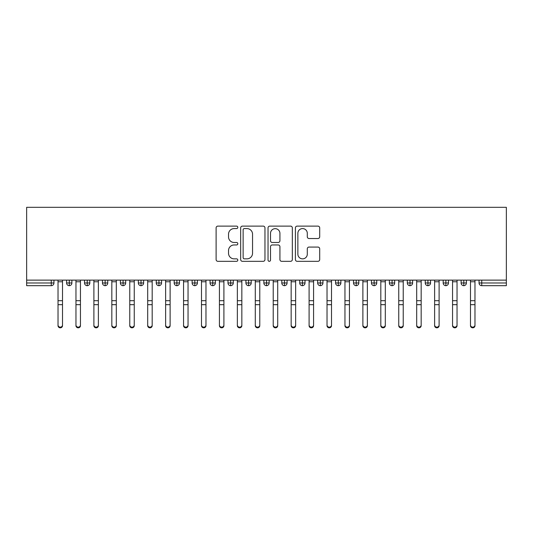 <?xml version="1.0" encoding="UTF-8"?>
<svg xmlns="http://www.w3.org/2000/svg" width="533" height="533" viewBox="0 0 533 533"><rect width="100%" height="100%" fill="white"/><g stroke="black" fill="none" stroke-linecap="round" stroke-linejoin="round"><path stroke-width="0.8" d="M237.811 227.351A1.233 1.233 0 0 0 236.579 226.119L217.877 226.119A1.759 1.759 0 0 0 216.112 227.877L216.112 259.564A1.759 1.759 0 0 0 217.877 261.323L236.579 261.323A1.233 1.233 0 0 0 237.811 260.091A1.233 1.233 0 0 0 236.579 258.858L234.154 258.858A5.63 5.63 0 0 1 228.524 253.228L228.524 250.583A5.63 5.63 0 0 1 234.154 244.953L236.579 244.953A1.233 1.233 0 0 0 237.811 243.721A1.233 1.233 0 0 0 236.579 242.488L234.154 242.488A5.63 5.63 0 0 1 228.524 236.852L228.524 234.214A5.63 5.63 0 0 1 234.154 228.584L236.579 228.584A1.233 1.233 0 0 0 237.811 227.351M317.941 238.524A1.759 1.759 0 0 0 319.7 236.765L319.7 227.877A1.759 1.759 0 0 0 317.941 226.119L297.174 226.119A1.759 1.759 0 0 0 295.409 227.877L295.409 259.564A1.759 1.759 0 0 0 297.174 261.323L317.941 261.323A1.759 1.759 0 0 0 319.7 259.564L319.7 248.824A1.759 1.759 0 0 0 317.941 247.065L309.053 247.065A1.759 1.759 0 0 0 307.294 248.824L307.294 254.148A4.71 4.71 0 0 1 302.584 258.858A4.71 4.71 0 0 1 297.874 254.148L297.874 233.287A4.71 4.71 0 0 1 302.584 228.584A4.71 4.71 0 0 1 307.294 233.287L307.294 236.765A1.759 1.759 0 0 0 309.053 238.524L317.941 238.524M26.65 280.125L26.65 207.317L506.35 207.317L506.35 280.125L26.65 280.125L26.65 282.99L51.261 282.99L51.261 280.125M264.961 227.877A1.759 1.759 0 0 0 263.202 226.119L242.428 226.119A1.759 1.759 0 0 0 240.669 227.877L240.669 259.564A1.759 1.759 0 0 0 242.428 261.323L263.202 261.323A1.759 1.759 0 0 0 264.961 259.564L264.961 227.877M269.798 226.119L290.572 226.119A1.759 1.759 0 0 1 292.331 227.877L292.331 259.564A1.759 1.759 0 0 1 290.572 261.323L281.684 261.323A1.759 1.759 0 0 1 279.925 259.564L279.925 246.712A1.759 1.759 0 0 0 278.159 244.953L272.263 244.953A1.759 1.759 0 0 0 270.504 246.712L270.504 260.091A1.233 1.233 0 0 1 269.272 261.323A1.233 1.233 0 0 1 268.039 260.091L268.039 227.877A1.759 1.759 0 0 1 269.798 226.119M53.953 280.125L53.953 282.99A2.692 2.692 0 0 1 51.261 285.681L26.65 285.681L26.65 282.99M506.35 285.681L481.739 285.681A2.692 2.692 0 0 1 479.047 282.99L479.047 280.125L479.047 282.99A2.692 2.692 0 0 0 481.739 285.681L481.739 282.99L506.35 282.99L506.35 285.681M506.35 280.125L506.35 282.99M69.283 285.681A2.692 2.692 0 0 1 66.598 282.99L66.598 280.125L66.598 282.99A2.692 2.692 0 0 0 69.283 285.681A2.692 2.692 0 0 0 71.888 282.996L71.888 280.125L71.888 282.99A2.692 2.692 0 0 1 69.283 285.681L69.283 282.99L71.888 282.99M69.283 280.125L69.283 282.99L66.598 282.99M51.261 285.681A2.692 2.692 0 0 0 53.953 282.99A2.692 2.692 0 0 1 51.261 285.681L51.261 282.99L53.953 282.99M87.219 280.125L87.219 282.99L84.527 282.99L84.527 280.125L84.527 282.99A2.692 2.692 0 0 0 87.219 285.681A2.692 2.692 0 0 0 89.817 282.996L89.817 280.125L89.817 282.99A2.692 2.692 0 0 1 87.219 285.681A2.692 2.692 0 0 1 84.527 282.99A2.692 2.692 0 0 0 87.219 285.681L87.219 282.99L89.817 282.99M105.148 280.125L105.148 282.99L102.463 282.99L102.463 280.125L102.463 282.99A2.692 2.692 0 0 0 105.148 285.681A2.692 2.692 0 0 0 107.753 282.996L107.753 280.125L107.753 282.99A2.692 2.692 0 0 1 105.148 285.681A2.692 2.692 0 0 1 102.463 282.99A2.692 2.692 0 0 0 105.148 285.681L105.148 282.99L107.753 282.99M123.083 280.125L123.083 285.681A2.692 2.692 0 0 1 120.391 282.99L120.391 280.125L120.391 282.99A2.692 2.692 0 0 0 123.083 285.681A2.692 2.692 0 0 0 125.681 282.996L125.681 280.125M141.018 280.125L141.018 285.681A2.692 2.692 0 0 1 138.327 282.99A2.692 2.692 0 0 0 141.018 285.681A2.692 2.692 0 0 1 138.327 282.99L138.327 280.125M143.617 280.125L143.617 282.99A2.692 2.692 0 0 1 141.018 285.681A2.692 2.692 0 0 0 143.617 282.996L138.327 282.99M158.947 280.125L158.947 282.99L156.256 282.99L156.256 280.125L156.256 282.99A2.692 2.692 0 0 0 158.947 285.681A2.692 2.692 0 0 0 161.546 282.996L161.546 280.125L161.546 282.99A2.692 2.692 0 0 1 158.947 285.681A2.692 2.692 0 0 1 156.256 282.99A2.692 2.692 0 0 0 158.947 285.681L158.947 282.99L161.546 282.99M176.883 285.681A2.692 2.692 0 0 1 174.191 282.99L174.191 280.125L174.191 282.99A2.692 2.692 0 0 0 176.883 285.681A2.692 2.692 0 0 0 179.481 282.996L179.481 280.125L179.481 282.99A2.692 2.692 0 0 1 176.883 285.681L176.883 282.99L179.481 282.99M194.811 280.125L194.811 282.99L192.127 282.99L192.127 280.125L192.127 282.99A2.692 2.692 0 0 0 194.811 285.681A2.692 2.692 0 0 0 197.417 282.996L197.417 280.125L197.417 282.99A2.692 2.692 0 0 1 194.811 285.681A2.692 2.692 0 0 1 192.127 282.99A2.692 2.692 0 0 0 194.811 285.681L194.811 282.99L197.417 282.99M212.747 280.125L212.747 285.681A2.692 2.692 0 0 1 210.055 282.99L210.055 280.125L210.055 282.99A2.692 2.692 0 0 0 212.747 285.681A2.692 2.692 0 0 0 215.345 282.996L215.345 280.125M230.682 280.125L230.682 285.681A2.692 2.692 0 0 1 227.991 282.99L227.991 280.125L227.991 282.99A2.692 2.692 0 0 0 230.682 285.681A2.692 2.692 0 0 0 233.281 282.996L233.281 280.125M248.611 280.125L248.611 285.681A2.692 2.692 0 0 1 245.92 282.99L245.92 280.125L245.92 282.99A2.692 2.692 0 0 0 248.611 285.681A2.692 2.692 0 0 0 251.21 282.996L251.21 280.125M266.547 280.125L266.547 282.99L263.855 282.99L263.855 280.125L263.855 282.99A2.692 2.692 0 0 0 266.547 285.681A2.692 2.692 0 0 0 269.145 282.996L269.145 280.125L269.145 282.99A2.692 2.692 0 0 1 266.547 285.681A2.692 2.692 0 0 1 263.855 282.99A2.692 2.692 0 0 0 266.547 285.681L266.547 282.99L269.145 282.99M284.475 280.125L284.475 282.99L281.79 282.99L281.79 280.125L281.79 282.99A2.692 2.692 0 0 0 284.475 285.681A2.692 2.692 0 0 0 287.08 282.996L287.08 280.125L287.08 282.99A2.692 2.692 0 0 1 284.475 285.681A2.692 2.692 0 0 1 281.79 282.99A2.692 2.692 0 0 0 284.475 285.681L284.475 282.99L287.08 282.99M302.411 280.125L302.411 282.99L299.719 282.99L299.719 280.125L299.719 282.99A2.692 2.692 0 0 0 302.411 285.681A2.692 2.692 0 0 0 305.009 282.996L305.009 280.125L305.009 282.99A2.692 2.692 0 0 1 302.411 285.681A2.692 2.692 0 0 1 299.719 282.99A2.692 2.692 0 0 0 302.411 285.681L302.411 282.99L305.009 282.99M320.34 280.125L320.34 285.681A2.692 2.692 0 0 1 317.655 282.99L317.655 280.125L317.655 282.99A2.692 2.692 0 0 0 320.34 285.681A2.692 2.692 0 0 0 322.945 282.996L322.945 280.125M338.275 280.125L338.275 285.681A2.692 2.692 0 0 1 335.583 282.99L335.583 280.125L335.583 282.99A2.692 2.692 0 0 0 338.275 285.681A2.692 2.692 0 0 0 340.873 282.996L340.873 280.125M356.211 280.125L356.211 282.99L353.519 282.99L353.519 280.125L353.519 282.99A2.692 2.692 0 0 0 356.211 285.681A2.692 2.692 0 0 0 358.809 282.996L358.809 280.125L358.809 282.99A2.692 2.692 0 0 1 356.211 285.681A2.692 2.692 0 0 1 353.519 282.99A2.692 2.692 0 0 0 356.211 285.681L356.211 282.99L358.809 282.99M374.139 280.125L374.139 285.681A2.692 2.692 0 0 1 371.454 282.99L371.454 280.125L371.454 282.99A2.692 2.692 0 0 0 374.139 285.681A2.692 2.692 0 0 0 376.744 282.996L376.744 280.125M392.075 280.125L392.075 285.681A2.692 2.692 0 0 1 389.383 282.99L389.383 280.125L389.383 282.99A2.692 2.692 0 0 0 392.075 285.681A2.692 2.692 0 0 0 394.673 282.996L394.673 280.125M410.004 280.125L410.004 285.681A2.692 2.692 0 0 1 407.319 282.99L407.319 280.125L407.319 282.99A2.692 2.692 0 0 0 410.004 285.681A2.692 2.692 0 0 0 412.609 282.996L412.609 280.125M427.939 280.125L427.939 285.681A2.692 2.692 0 0 1 425.247 282.99L425.247 280.125M430.537 280.125L430.537 282.99A2.692 2.692 0 0 1 427.939 285.681A2.692 2.692 0 0 0 430.537 282.996L425.247 282.99A2.692 2.692 0 0 0 427.939 285.681M445.874 280.125L445.874 285.681A2.692 2.692 0 0 1 443.183 282.99L443.183 280.125L443.183 282.99A2.692 2.692 0 0 0 445.874 285.681A2.692 2.692 0 0 0 448.473 282.996L448.473 280.125M463.803 280.125L463.803 285.681A2.692 2.692 0 0 1 461.112 282.99L461.112 280.125L461.112 282.99A2.692 2.692 0 0 0 463.803 285.681A2.692 2.692 0 0 0 466.402 282.996L466.402 280.125M176.883 280.125L176.883 282.99L174.191 282.99M244.367 228.584A1.233 1.233 0 0 0 243.135 229.816L243.135 257.626A1.233 1.233 0 0 0 244.367 258.858L246.919 258.858A5.63 5.63 0 0 0 252.549 253.228L252.549 234.214A5.63 5.63 0 0 0 246.919 228.584L244.367 228.584M279.925 233.381A4.71 4.71 0 0 0 275.215 228.67A4.71 4.71 0 0 0 270.504 233.381L270.504 240.729A1.759 1.759 0 0 0 272.263 242.488L278.159 242.488A1.759 1.759 0 0 0 279.925 240.729L279.925 233.381M62.514 325.683A2.239 2.139 180 0 1 60.276 327.822A2.239 2.139 180 0 1 58.03 325.683L58.03 324.99A2.239 2.139 -0 0 0 60.276 327.135A2.239 2.139 -0 0 0 62.514 324.99L62.514 305.376M58.03 280.125L58.03 324.99M62.514 280.125L62.514 324.99M80.45 325.683A2.239 2.139 180 0 1 78.204 327.822A2.239 2.139 180 0 1 75.966 325.683L75.966 324.99A2.239 2.139 -0 0 0 78.204 327.135A2.239 2.139 -0 0 0 80.45 324.99L80.45 305.376M98.378 325.683A2.239 2.139 180 0 1 96.14 327.822A2.239 2.139 180 0 1 93.895 325.683L93.895 324.99A2.239 2.139 -0 0 0 96.14 327.135A2.239 2.139 -0 0 0 98.378 324.99L98.378 305.376M116.314 325.683A2.239 2.139 180 0 1 114.069 327.822A2.239 2.139 180 0 1 111.83 325.683L111.83 324.99A2.239 2.139 -0 0 0 114.069 327.135A2.239 2.139 -0 0 0 116.314 324.99L116.314 305.376M134.249 325.683A2.239 2.139 180 0 1 132.004 327.822A2.239 2.139 180 0 1 129.766 325.683L129.766 324.99A2.239 2.139 -0 0 0 132.004 327.135A2.239 2.139 -0 0 0 134.249 324.99L134.249 305.376M75.966 280.125L75.966 324.99M80.45 280.125L80.45 324.99M93.895 280.125L93.895 324.99M98.378 280.125L98.378 324.99M111.83 280.125L111.83 324.99M116.314 280.125L116.314 324.99M129.766 280.125L129.766 324.99M134.249 280.125L134.249 324.99M152.178 325.683A2.239 2.139 180 0 1 149.94 327.822A2.239 2.139 180 0 1 147.694 325.683L147.694 324.99A2.239 2.139 -0 0 0 149.94 327.135A2.239 2.139 -0 0 0 152.178 324.99L152.178 305.376M147.694 280.125L147.694 324.99M152.178 280.125L152.178 324.99M170.114 325.683A2.239 2.139 180 0 1 167.868 327.822A2.239 2.139 180 0 1 165.63 325.683L165.63 324.99A2.239 2.139 -0 0 0 167.868 327.135A2.239 2.139 -0 0 0 170.114 324.99L170.114 305.376M188.042 325.683A2.239 2.139 180 0 1 185.804 327.822A2.239 2.139 180 0 1 183.559 325.683L183.559 324.99A2.239 2.139 -0 0 0 185.804 327.135A2.239 2.139 -0 0 0 188.042 324.99L188.042 305.376M205.978 325.683A2.239 2.139 180 0 1 203.733 327.822A2.239 2.139 180 0 1 201.494 325.683L201.494 324.99A2.239 2.139 -0 0 0 203.733 327.135A2.239 2.139 -0 0 0 205.978 324.99L205.978 305.376M223.907 325.683A2.239 2.139 180 0 1 221.668 327.822A2.239 2.139 180 0 1 219.429 325.683L219.429 324.99A2.239 2.139 -0 0 0 221.668 327.135A2.239 2.139 -0 0 0 223.907 324.99L223.907 305.376M165.63 280.125L165.63 324.99M170.114 280.125L170.114 324.99M183.559 280.125L183.559 324.99M188.042 280.125L188.042 324.99M201.494 325.683L201.494 280.125M205.978 280.125L205.978 324.99M219.429 280.125L219.429 324.99M223.907 280.125L223.907 324.99M241.842 325.683A2.239 2.139 180 0 1 239.603 327.822A2.239 2.139 180 0 1 237.358 325.683L237.358 324.99A2.239 2.139 -0 0 0 239.603 327.135A2.239 2.139 -0 0 0 241.842 324.99L241.842 305.376M259.778 325.683A2.239 2.139 180 0 1 257.532 327.822A2.239 2.139 180 0 1 255.294 325.683L255.294 324.99A2.239 2.139 -0 0 0 257.532 327.135A2.239 2.139 -0 0 0 259.778 324.99L259.778 305.376M277.706 325.683A2.239 2.139 180 0 1 275.468 327.822A2.239 2.139 180 0 1 273.222 325.683L273.222 324.99A2.239 2.139 -0 0 0 275.468 327.135A2.239 2.139 -0 0 0 277.706 324.99L277.706 305.376M295.642 325.683A2.239 2.139 180 0 1 293.397 327.822A2.239 2.139 180 0 1 291.158 325.683L291.158 324.99A2.239 2.139 -0 0 0 293.397 327.135A2.239 2.139 -0 0 0 295.642 324.99L295.642 305.376M313.571 325.683A2.239 2.139 180 0 1 311.332 327.822A2.239 2.139 180 0 1 309.093 325.683L309.093 324.99A2.239 2.139 -0 0 0 311.332 327.135A2.239 2.139 -0 0 0 313.571 324.99L313.571 305.376M237.358 280.125L237.358 324.99M241.842 280.125L241.842 324.99M255.294 280.125L255.294 324.99M259.778 280.125L259.778 324.99M273.222 325.683L273.222 280.125M277.706 280.125L277.706 324.99M291.158 325.683L291.158 280.125M295.642 280.125L295.642 324.99M309.093 325.683L309.093 280.125M313.571 280.125L313.571 324.99M331.506 325.683A2.239 2.139 180 0 1 329.267 327.822A2.239 2.139 180 0 1 327.022 325.683L327.022 324.99A2.239 2.139 -0 0 0 329.267 327.135A2.239 2.139 -0 0 0 331.506 324.99L331.506 305.376M327.022 325.683L327.022 280.125M331.506 280.125L331.506 324.99M349.441 325.683A2.239 2.139 180 0 1 347.196 327.822A2.239 2.139 180 0 1 344.958 325.683L344.958 324.99A2.239 2.139 -0 0 0 347.196 327.135A2.239 2.139 -0 0 0 349.441 324.99L349.441 305.376M344.958 325.683L344.958 280.125M349.441 280.125L349.441 324.99M367.37 325.683A2.239 2.139 180 0 1 365.132 327.822A2.239 2.139 180 0 1 362.886 325.683L362.886 324.99A2.239 2.139 -0 0 0 365.132 327.135A2.239 2.139 -0 0 0 367.37 324.99L367.37 305.376M362.886 325.683L362.886 280.125M367.37 280.125L367.37 324.99M385.306 325.683A2.239 2.139 180 0 1 383.06 327.822A2.239 2.139 180 0 1 380.822 325.683L380.822 324.99A2.239 2.139 -0 0 0 383.06 327.135A2.239 2.139 -0 0 0 385.306 324.99L385.306 305.376M380.822 325.683L380.822 280.125M385.306 280.125L385.306 324.99M403.234 325.683A2.239 2.139 180 0 1 400.996 327.822A2.239 2.139 180 0 1 398.751 325.683L398.751 324.99A2.239 2.139 -0 0 0 400.996 327.135A2.239 2.139 -0 0 0 403.234 324.99L403.234 305.376M398.751 280.125L398.751 324.99M403.234 280.125L403.234 324.99M421.17 325.683A2.239 2.139 180 0 1 418.931 327.822A2.239 2.139 180 0 1 416.686 325.683L416.686 324.99A2.239 2.139 -0 0 0 418.931 327.135A2.239 2.139 -0 0 0 421.17 324.99L421.17 305.376M416.686 325.683L416.686 280.125M421.17 280.125L421.17 324.99M439.105 325.683A2.239 2.139 180 0 1 436.86 327.822A2.239 2.139 180 0 1 434.622 325.683L434.622 324.99A2.239 2.139 -0 0 0 436.86 327.135A2.239 2.139 -0 0 0 439.105 324.99L439.105 305.376M434.622 325.683L434.622 280.125M439.105 280.125L439.105 324.99M457.034 325.683A2.239 2.139 180 0 1 454.796 327.822A2.239 2.139 180 0 1 452.55 325.683L452.55 324.99A2.239 2.139 -0 0 0 454.796 327.135A2.239 2.139 -0 0 0 457.034 324.99L457.034 305.376M452.55 325.683L452.55 280.125M457.034 280.125L457.034 324.99M474.97 325.683A2.239 2.139 180 0 1 472.724 327.822A2.239 2.139 180 0 1 470.486 325.683L470.486 324.99A2.239 2.139 -0 0 0 472.724 327.135A2.239 2.139 -0 0 0 474.97 324.99L474.97 305.376M470.486 325.683L470.486 280.125M474.97 280.125L474.97 324.99M481.739 280.125L481.739 282.99L479.047 282.99A2.692 2.692 0 0 0 481.739 285.681M120.391 282.99A2.692 2.692 0 0 0 123.083 285.681A2.692 2.692 0 0 0 125.681 282.996L120.391 282.99M210.055 282.99A2.692 2.692 0 0 0 212.747 285.681A2.692 2.692 0 0 0 215.345 282.996L210.055 282.99M227.991 282.99A2.692 2.692 0 0 0 230.682 285.681A2.692 2.692 0 0 0 233.281 282.996L227.991 282.99M245.92 282.99A2.692 2.692 0 0 0 248.611 285.681A2.692 2.692 0 0 0 251.21 282.996L245.92 282.99M317.655 282.99A2.692 2.692 0 0 0 320.34 285.681A2.692 2.692 0 0 0 322.945 282.996L317.655 282.99M335.583 282.99A2.692 2.692 0 0 0 338.275 285.681A2.692 2.692 0 0 0 340.873 282.996L335.583 282.99M371.454 282.99L376.744 282.99A2.692 2.692 0 0 1 374.139 285.681M389.383 282.99A2.692 2.692 0 0 0 392.075 285.681A2.692 2.692 0 0 0 394.673 282.996L389.383 282.99M407.319 282.99A2.692 2.692 0 0 0 410.004 285.681A2.692 2.692 0 0 0 412.609 282.996L407.319 282.99M443.183 282.99L448.473 282.99A2.692 2.692 0 0 1 445.874 285.681M461.112 282.99L466.402 282.99A2.692 2.692 0 0 1 463.803 285.681M62.514 281.764L58.03 281.764M62.514 300.692L58.03 300.692M62.514 304.683L58.03 304.683M80.45 281.764L75.966 281.764M80.45 300.692L75.966 300.692M80.45 304.683L75.966 304.683M98.378 281.764L93.895 281.764M98.378 300.692L93.895 300.692M98.378 304.683L93.895 304.683M116.314 281.764L111.83 281.764M116.314 300.692L111.83 300.692M116.314 304.683L111.83 304.683M134.249 281.764L129.766 281.764M134.249 300.692L129.766 300.692M134.249 304.683L129.766 304.683M152.178 281.764L147.694 281.764M152.178 300.692L147.694 300.692M152.178 304.683L147.694 304.683M170.114 281.764L165.63 281.764M170.114 300.692L165.63 300.692M170.114 304.683L165.63 304.683M188.042 281.764L183.559 281.764M188.042 300.692L183.559 300.692M188.042 304.683L183.559 304.683M205.978 281.764L201.494 281.764M205.978 300.692L201.494 300.692M205.978 304.683L201.494 304.683M223.907 281.764L219.429 281.764M223.907 300.692L219.429 300.692M223.907 304.683L219.429 304.683M241.842 281.764L237.358 281.764M241.842 300.692L237.358 300.692M241.842 304.683L237.358 304.683M259.778 281.764L255.294 281.764M259.778 300.692L255.294 300.692M259.778 304.683L255.294 304.683M277.706 281.764L273.222 281.764M277.706 300.692L273.222 300.692M277.706 304.683L273.222 304.683M295.642 281.764L291.158 281.764M295.642 300.692L291.158 300.692M295.642 304.683L291.158 304.683M313.571 281.764L309.093 281.764M313.571 300.692L309.093 300.692M313.571 304.683L309.093 304.683M331.506 281.764L327.022 281.764M331.506 300.692L327.022 300.692M331.506 304.683L327.022 304.683M349.441 281.764L344.958 281.764M349.441 300.692L344.958 300.692M349.441 304.683L344.958 304.683M367.37 281.764L362.886 281.764M367.37 300.692L362.886 300.692M367.37 304.683L362.886 304.683M385.306 281.764L380.822 281.764M385.306 300.692L380.822 300.692M385.306 304.683L380.822 304.683M403.234 281.764L398.751 281.764M403.234 300.692L398.751 300.692M403.234 304.683L398.751 304.683M421.17 281.764L416.686 281.764M421.17 300.692L416.686 300.692M421.17 304.683L416.686 304.683M439.105 281.764L434.622 281.764M439.105 300.692L434.622 300.692M439.105 304.683L434.622 304.683M457.034 281.764L452.55 281.764M457.034 300.692L452.55 300.692M457.034 304.683L452.55 304.683M474.97 281.764L470.486 281.764M474.97 300.692L470.486 300.692M474.97 304.683L470.486 304.683"/></g></svg>
